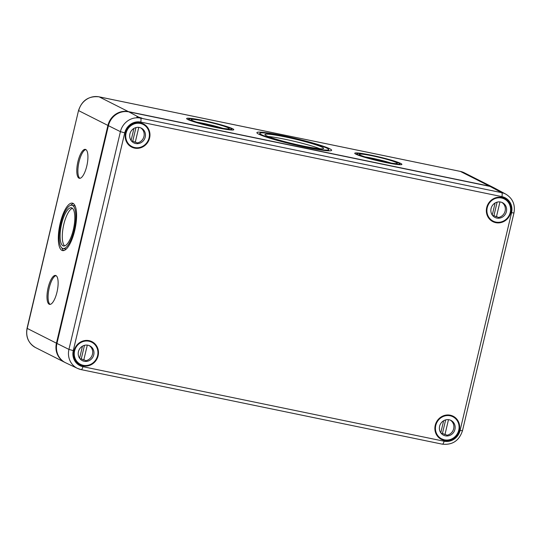 <?xml version="1.0" encoding="UTF-8"?>
<svg xmlns="http://www.w3.org/2000/svg" width="541" height="541" viewBox="0 0 541 541"><rect width="100%" height="100%" fill="white"/><g stroke="black" fill="none" stroke-linecap="round" stroke-linejoin="round"><path stroke-width="0.81" d="M493.75 187.68A17.725 16.697 116.8 0 0 493.5 187.551A17.725 16.697 116.8 0 0 489.571 186.178L128.4 111.629A17.725 16.697 116.8 0 0 107.916 125.431L56.44 343.183A17.725 16.697 116.8 0 0 64.866 362.396A17.725 16.697 116.8 0 0 65.116 362.517M61.904 250.368A24.223 7.872 101.7 0 1 59.97 224.245A24.223 7.872 101.7 0 1 72.359 203.152A24.223 7.872 101.7 0 1 75.172 228.464A24.223 7.872 101.7 0 1 62.567 250.598A24.223 7.872 101.7 0 1 61.904 250.368M49.177 304.231A14.769 4.801 101.7 0 1 47.993 288.306A14.769 4.801 101.7 0 1 55.547 275.443A14.769 4.801 101.7 0 1 57.265 290.875A14.769 4.801 101.7 0 1 49.576 304.373A14.769 4.801 101.7 0 1 49.177 304.231M78.972 178.165A14.769 4.801 101.7 0 1 77.796 162.239A14.769 4.801 101.7 0 1 85.35 149.377A14.769 4.801 101.7 0 1 87.06 164.809A14.769 4.801 101.7 0 1 79.378 178.307A14.769 4.801 101.7 0 1 78.972 178.165M282.767 135.663A38.404 3.185 -166.7 0 1 331.64 150.303A38.404 3.185 -166.7 0 1 293.533 144.569A38.404 3.185 -166.7 0 1 256.894 132.633A38.404 3.185 -166.7 0 1 282.767 135.663M371.072 155.152A24.223 2.008 -166.7 0 1 401.895 164.39A24.223 2.008 -166.7 0 1 377.861 160.772A24.223 2.008 -166.7 0 1 354.747 153.245A24.223 2.008 -166.7 0 1 371.072 155.152M202.956 120.454A24.223 2.008 -166.7 0 1 233.786 129.691A24.223 2.008 -166.7 0 1 209.752 126.073A24.223 2.008 -166.7 0 1 186.638 118.547A24.223 2.008 -166.7 0 1 202.956 120.454M62.993 245.783A19.496 6.336 101.7 0 1 61.431 224.758A19.496 6.336 101.7 0 1 71.405 207.778A19.496 6.336 101.7 0 1 73.671 228.153A19.496 6.336 101.7 0 1 63.52 245.972A19.496 6.336 101.7 0 1 62.993 245.783M62.398 248.305A22.1 7.182 101.7 0 1 60.626 224.474A22.1 7.182 101.7 0 1 71.926 205.235A22.1 7.182 101.7 0 1 74.496 228.329A22.1 7.182 101.7 0 1 62.993 248.515A22.1 7.182 101.7 0 1 62.398 248.305M64.677 245.898A19.496 6.336 101.7 0 1 63.439 226.043A19.496 6.336 101.7 0 1 72.433 208.305M71.926 205.235L74.117 205.681A22.1 7.182 101.7 0 1 75.24 206.236M66.435 248.901A22.1 7.182 101.7 0 1 65.184 248.968L62.993 248.515M63.71 250.584A24.223 7.872 101.7 0 1 61.87 247.961M70.675 205.296A24.223 7.872 101.7 0 1 73.4 203.612M50.144 304.387A14.769 4.801 101.7 0 1 48.954 289.165A14.769 4.801 101.7 0 1 56.075 275.653M79.94 178.32A14.769 4.801 101.7 0 1 78.756 163.098A14.769 4.801 101.7 0 1 85.877 149.587M268.14 136.501A30.134 2.495 -166.7 0 1 284.701 139.206A30.134 2.495 -166.7 0 1 319.853 148.728M285.242 136.914A30.134 2.495 -166.7 0 1 323.592 148.403A30.134 2.495 -166.7 0 1 293.695 143.899A30.134 2.495 -166.7 0 1 264.941 134.54A30.134 2.495 -166.7 0 1 285.242 136.914M283.667 136.116A35.402 2.935 -166.7 0 1 328.718 149.614A35.402 2.935 -166.7 0 1 293.594 144.325A35.402 2.935 -166.7 0 1 259.815 133.323A35.402 2.935 -166.7 0 1 283.667 136.116M371.708 155.477A22.1 1.833 -166.7 0 1 399.826 163.903A22.1 1.833 -166.7 0 1 377.902 160.603A22.1 1.833 -166.7 0 1 356.817 153.732A22.1 1.833 -166.7 0 1 371.708 155.477M203.592 120.778A22.1 1.833 -166.7 0 1 231.717 129.204A22.1 1.833 -166.7 0 1 209.793 125.904A22.1 1.833 -166.7 0 1 188.708 119.034A22.1 1.833 -166.7 0 1 203.592 120.778M365.06 156.897A19.496 1.616 -166.7 0 1 371.944 158.161A19.496 1.616 -166.7 0 1 391.042 163.037M372.485 155.869A19.496 1.616 -166.7 0 1 397.297 163.308A19.496 1.616 -166.7 0 1 377.949 160.393A19.496 1.616 -166.7 0 1 359.346 154.334A19.496 1.616 -166.7 0 1 372.485 155.869M196.951 122.198A19.496 1.616 -166.7 0 1 203.829 123.463A19.496 1.616 -166.7 0 1 222.933 128.339M204.376 121.17A19.496 1.616 -166.7 0 1 229.188 128.602A19.496 1.616 -166.7 0 1 209.84 125.695A19.496 1.616 -166.7 0 1 191.237 119.635A19.496 1.616 -166.7 0 1 204.376 121.17M444.073 439.765L441.307 438.71M128.893 111.879L490.072 186.429A17.725 16.697 -63.2 0 1 494.359 187.991L505.889 194.192C512.74 198.479 515.431 204.741 513.95 212.978L511.563 212.701A13.843 13.038 -63.2 0 0 501.913 196.633L140.741 122.083A13.843 13.038 -63.2 0 0 124.748 132.863L120.413 131.652L108.41 125.681A17.725 16.697 -63.2 0 1 128.893 111.879L138.665 117.126L141.965 118.148L140.498 118.114A3.544 1.15 101.7 0 1 140.741 122.083M124.748 132.863L73.272 350.615L68.937 349.405L56.94 343.434L108.41 125.681M134.587 148.112A12.998 12.247 116.8 0 0 149.275 139.159A12.998 12.247 116.8 0 0 142.736 123.585A12.998 12.247 116.8 0 0 126.635 129.989A12.998 12.247 116.8 0 0 131.037 146.739A12.998 12.247 116.8 0 0 134.587 148.112M83.111 365.865A12.998 12.247 116.8 0 0 97.799 356.911A12.998 12.247 116.8 0 0 91.26 341.337A12.998 12.247 116.8 0 0 75.165 347.741A12.998 12.247 116.8 0 0 79.561 364.499A12.998 12.247 116.8 0 0 83.111 365.865M495.766 222.662A12.998 12.247 116.8 0 0 510.454 213.709A12.998 12.247 116.8 0 0 503.908 198.134A12.998 12.247 116.8 0 0 487.813 204.532A12.998 12.247 116.8 0 0 492.209 221.289A12.998 12.247 116.8 0 0 495.766 222.662M444.289 440.415A12.998 12.247 116.8 0 0 458.978 431.461A12.998 12.247 116.8 0 0 452.438 415.887A12.998 12.247 116.8 0 0 436.337 422.284A12.998 12.247 116.8 0 0 440.739 439.042A12.998 12.247 116.8 0 0 444.289 440.415M140.207 117.958C136.542 117.248 136.021 116.971 138.665 117.126L136.866 117.106M56.94 343.434A17.725 16.697 116.8 0 0 65.731 362.828L77.559 368.421A17.386 16.379 116.8 0 0 81.055 369.591A3.544 1.15 101.7 0 0 81.143 369.618L442.315 444.168A3.544 1.15 101.7 0 1 442.234 444.141M495.901 222.087A12.409 11.692 -63.2 0 1 493.149 221.134A12.409 11.692 -63.2 0 1 488.307 204.782A12.409 11.692 -63.2 0 1 504.34 198.98A12.409 11.692 -63.2 0 1 509.791 213.905A12.409 11.692 -63.2 0 1 495.901 222.087M491.972 220.539A12.409 11.692 -63.2 0 1 491.877 220.485A12.409 11.692 -63.2 0 1 488.672 218.05M491.776 220.437L490.552 219.822A12.409 11.692 116.8 0 1 490.457 219.774A12.409 11.692 116.8 0 1 489.842 219.436M501.744 197.675A12.409 11.692 116.8 0 0 501.649 197.621A12.409 11.692 116.8 0 0 501.554 197.573L502.968 198.29A12.409 11.692 -63.2 0 1 503.062 198.337L504.34 198.98M497.125 202.145L493.947 215.589A8.271 7.79 -63.2 0 1 492.695 215.609M499.952 201.921L496.428 216.84L493.947 215.589M495.11 202.99L492.263 215.034M501.649 202.314L501.974 202.483A8.271 7.79 -63.2 0 1 505.132 210.997A8.271 7.79 -63.2 0 1 498.437 217.468L497.017 216.758A8.271 7.79 -63.2 0 1 496.428 216.84M496.848 218.077A8.271 7.79 -63.2 0 1 495.015 217.441A8.271 7.79 -63.2 0 1 491.789 206.54A8.271 7.79 -63.2 0 1 502.474 202.672A8.271 7.79 -63.2 0 1 506.106 212.627A8.271 7.79 -63.2 0 1 496.848 218.077M444.425 439.84A12.409 11.692 -63.2 0 1 441.672 438.886A12.409 11.692 -63.2 0 1 436.837 422.541A12.409 11.692 -63.2 0 1 452.864 416.732A12.409 11.692 -63.2 0 1 458.315 431.657A12.409 11.692 -63.2 0 1 444.425 439.84M440.496 438.291A12.409 11.692 -63.2 0 1 440.401 438.244A12.409 11.692 -63.2 0 1 437.202 435.803M440.306 438.19L439.082 437.574A12.409 11.692 116.8 0 1 438.988 437.527A12.409 11.692 116.8 0 1 438.366 437.189M450.268 415.427A12.409 11.692 116.8 0 0 450.173 415.373A12.409 11.692 116.8 0 0 450.078 415.326L451.492 416.043A12.409 11.692 -63.2 0 1 451.593 416.09L452.864 416.732M445.656 419.897L442.477 433.341A8.271 7.79 -63.2 0 1 441.219 433.361M448.475 419.681L444.952 434.592L442.477 433.341M443.634 420.742L440.787 432.786M450.173 420.066L450.504 420.235A8.271 7.79 -63.2 0 1 453.656 428.749A8.271 7.79 -63.2 0 1 446.961 435.221L445.547 434.511A8.271 7.79 -63.2 0 1 444.952 434.592M445.371 435.83A8.271 7.79 -63.2 0 1 443.539 435.194A8.271 7.79 -63.2 0 1 440.313 424.293A8.271 7.79 -63.2 0 1 450.998 420.425A8.271 7.79 -63.2 0 1 454.636 430.379A8.271 7.79 -63.2 0 1 445.371 435.83M134.723 147.544A12.409 11.692 -63.2 0 1 131.97 146.584A12.409 11.692 -63.2 0 1 127.135 130.239A12.409 11.692 -63.2 0 1 143.162 124.43A12.409 11.692 -63.2 0 1 148.613 139.362A12.409 11.692 -63.2 0 1 134.723 147.544M130.794 145.989A12.409 11.692 -63.2 0 1 130.699 145.942A12.409 11.692 -63.2 0 1 127.5 143.5M130.604 145.887L129.38 145.272A12.409 11.692 116.8 0 1 129.285 145.225A12.409 11.692 116.8 0 1 128.663 144.887M140.565 123.125A12.409 11.692 116.8 0 0 140.471 123.071A12.409 11.692 116.8 0 0 140.376 123.023L141.789 123.74A12.409 11.692 -63.2 0 1 141.891 123.788L143.162 124.43M135.953 127.595L132.775 141.039A8.271 7.79 -63.2 0 1 131.524 141.059M138.773 127.378L135.25 142.29L132.775 141.039M133.931 128.44L131.084 140.491M140.471 127.771L140.802 127.933A8.271 7.79 -63.2 0 1 143.953 136.447A8.271 7.79 -63.2 0 1 137.258 142.919L135.845 142.209A8.271 7.79 -63.2 0 1 135.25 142.29M135.669 143.527A8.271 7.79 -63.2 0 1 133.837 142.892A8.271 7.79 -63.2 0 1 130.611 131.99A8.271 7.79 -63.2 0 1 141.296 128.122A8.271 7.79 -63.2 0 1 144.934 138.077A8.271 7.79 -63.2 0 1 135.669 143.527M83.246 365.297A12.409 11.692 -63.2 0 1 80.494 364.336A12.409 11.692 -63.2 0 1 75.659 347.991A12.409 11.692 -63.2 0 1 91.686 342.183A12.409 11.692 -63.2 0 1 97.143 357.114A12.409 11.692 -63.2 0 1 83.246 365.297M79.317 363.741A12.409 11.692 -63.2 0 1 79.223 363.694A12.409 11.692 -63.2 0 1 76.024 361.253M79.128 363.64L77.904 363.025A12.409 11.692 116.8 0 1 77.809 362.977A12.409 11.692 116.8 0 1 77.187 362.639M89.096 340.877A12.409 11.692 116.8 0 0 89.001 340.83A12.409 11.692 116.8 0 0 88.9 340.776L90.32 341.493A12.409 11.692 -63.2 0 1 90.415 341.54L91.686 342.183M84.477 345.347L81.299 358.791A8.271 7.79 -63.2 0 1 80.048 358.811M87.297 345.131L83.774 360.042L81.299 358.791M82.455 346.193L79.608 358.243M88.995 345.523L89.326 345.685A8.271 7.79 -63.2 0 1 92.477 354.199A8.271 7.79 -63.2 0 1 85.782 360.678L84.369 359.961A8.271 7.79 -63.2 0 1 83.774 360.042M84.193 361.28A8.271 7.79 -63.2 0 1 82.36 360.644A8.271 7.79 -63.2 0 1 79.135 349.75A8.271 7.79 -63.2 0 1 89.82 345.875A8.271 7.79 -63.2 0 1 93.458 355.829A8.271 7.79 -63.2 0 1 84.193 361.28M56.44 343.183L27.219 328.421L78.526 110.533C81.914 100.356 88.765 95.791 99.077 96.832A3.544 1.15 101.7 0 1 99.172 96.866A17.725 16.697 116.8 0 0 78.688 110.668L107.916 125.431M460.148 171.375A3.544 1.15 101.7 0 1 460.249 171.382A3.544 1.15 101.7 0 1 460.35 171.416L489.571 186.178M493.5 187.551L464.279 172.782A17.725 16.697 -63.2 0 0 460.35 171.416L99.172 96.866L128.4 111.629M27.219 328.421A17.725 16.697 116.8 0 0 35.638 347.633C28.396 343.332 25.535 336.881 27.05 328.286L27.219 328.421M490.072 186.429L501.676 192.664A17.386 16.379 -63.2 0 1 505.889 194.192M513.95 212.978L462.474 430.737C459.153 440.712 452.432 445.189 442.315 444.168A3.544 1.15 101.7 0 0 444.093 441.233L82.922 366.683A3.544 1.15 101.7 0 1 81.143 369.618L77.559 368.421A17.386 16.379 116.8 0 1 68.937 349.405L120.413 131.652A17.386 16.379 -63.2 0 1 140.498 118.114L501.676 192.664A3.544 1.15 101.7 0 1 501.913 196.633M462.474 430.737L460.087 430.453L511.563 212.701M73.272 350.615A13.843 13.038 116.8 0 0 82.922 366.683M444.093 441.233A13.843 13.038 116.8 0 0 460.087 430.453M259.815 133.323L259.531 134.526M328.718 149.614L328.441 150.817M356.817 153.732L356.627 154.537M399.826 163.903L399.637 164.701M188.708 119.034L188.518 119.838M231.717 129.204L231.528 130.002M64.866 362.396L35.638 347.633M464.279 172.782L460.249 171.382L99.077 96.832M78.526 110.533L27.05 328.286M489.889 219.484L490.457 219.774M491.877 220.485L493.149 221.134M501.081 197.337L501.649 197.621M438.413 437.236L438.988 437.527M440.401 438.244L441.672 438.886M449.605 415.089L450.173 415.373M128.711 144.934L129.285 145.225M130.699 145.942L131.97 146.584M139.903 122.787L140.471 123.071M77.241 362.686L77.809 362.977M79.223 363.694L80.494 364.336M88.426 340.539L89.001 340.83"/></g></svg>
